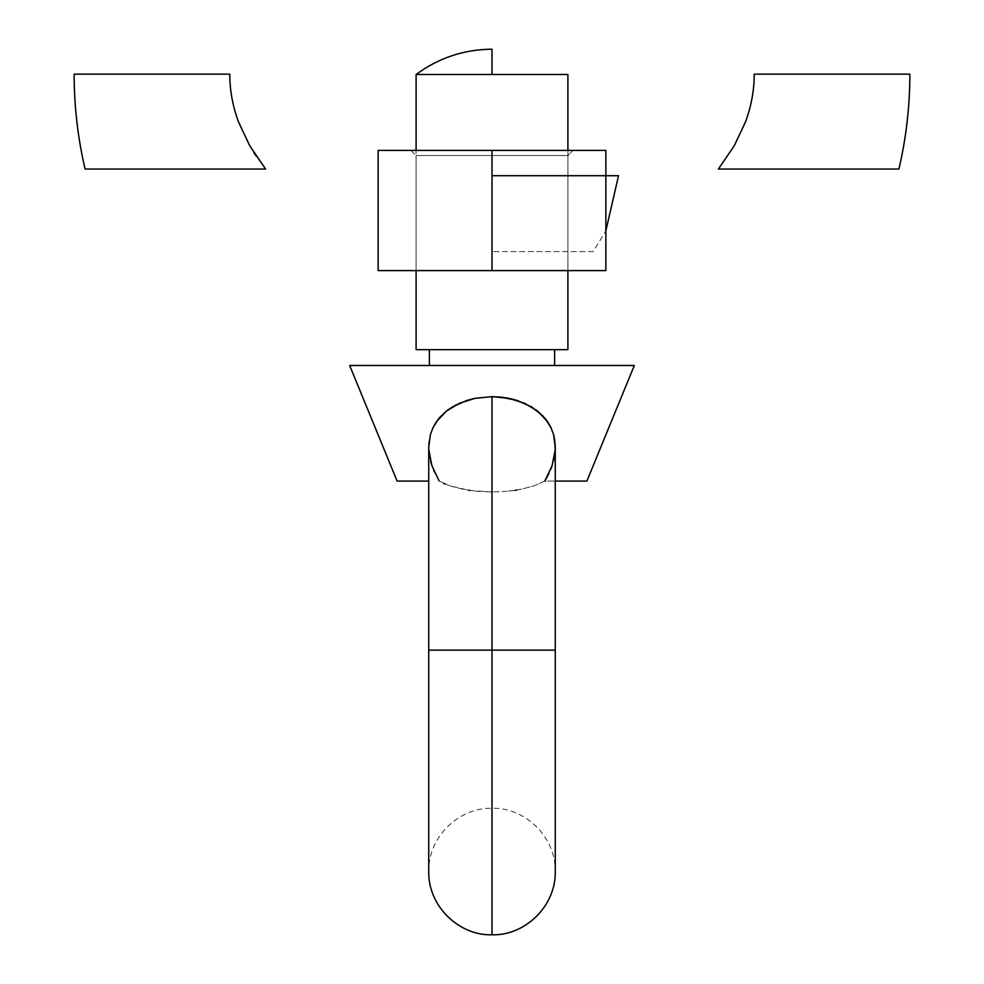 <?xml version="1.0" encoding="UTF-8"?>
<svg xmlns="http://www.w3.org/2000/svg" width="984" height="984" viewBox="0 0 984 984"><rect width="100%" height="100%" fill="white"/><g stroke="black" fill="none" stroke-linecap="round" stroke-linejoin="round"><path stroke-width="0.74" stroke-dasharray="4.92 3.69" d="M492 650.141L428.741 650.141L492 650.141L428.741 650.141L492 650.141L428.741 650.141L492 650.141L492 934.8L492 650.141L492 934.8L492 650.141L555.259 650.141L492 650.141L492 808.282L492 650.141L492 808.282L492 650.141L555.259 650.141L492 650.141M430.254 459.872L428.741 447.203L429.787 457.683L431.914 465.69L439.208 481.09L449.934 485.85L462.775 489.245L477.019 491.311L492 492L469.725 490.438L449.873 485.825L439.208 481.09L434.338 471.902M433.649 470.291L431.902 465.653M429.651 456.982L431.644 464.866M430.783 461.963L430.34 460.229M429.393 455.444L428.815 449.885M428.741 446.724L430.365 434.854L432.812 428.089L438.446 418.975M439.491 417.708L446.133 411.287L455.334 405.26M456.182 404.818L461.25 402.493M461.631 402.333L463.919 401.46M464.928 401.103L471.471 399.147M472.554 398.889L483.353 397.093L501.557 397.192M567.903 270.6L567.903 150.417L567.903 270.6L567.903 155.546L573.045 150.417L410.955 150.417L416.097 155.546L567.903 155.546L416.097 155.546L416.097 270.6L416.097 150.417L416.097 270.6L605.861 270.6L605.861 150.417L492 150.417L492 270.6L492 150.417L378.139 150.417L378.139 270.6L492 270.6L378.139 270.6L378.139 150.417L605.861 150.417L605.861 270.6L416.097 270.6L416.097 155.546L567.903 155.546L567.903 270.6M429.381 365.482L634.323 365.482L429.381 365.482M554.619 349.677L429.381 349.677L554.619 349.677M492 49.2L492 74.501L416.097 74.501L567.903 74.501M555.259 447.302L555.259 871.541C556.009 837.15 525.198 807.298 492 808.282C458.802 807.298 427.991 837.15 428.741 871.541L428.741 447.203M428.741 481.09L397.118 481.09M514.238 490.45L506.981 491.311L521.299 489.233L534.127 485.825L544.804 481.065L555.259 481.09M504.288 397.536L505.739 397.757M506.489 397.88L509.159 398.385M515.013 399.812L531.618 406.933L537.817 411.251L545.554 418.975M553.648 434.879L547.608 421.779L551.175 428.077L553.967 436.121M554.509 438.679L555.148 443.882M555.247 445.949L555.259 447.203M555.247 447.892L553.758 459.799M553.574 460.61L551.839 466.428M550.093 470.93L554.213 457.683L555.197 449.7M586.882 481.09L544.792 481.09L534.066 485.85L521.225 489.245M521.04 489.282L516.563 490.094M506.994 491.311L492 492L506.994 491.311M548.912 473.538L544.792 481.09L552.11 465.604L554.226 457.658L554.988 442.099M431.89 465.604L439.208 481.09M430.365 434.83L429.012 442.111M437.597 420.082L436.65 421.386M446.219 411.226L440.783 416.269M467.806 400.156L459.294 403.329L448.47 409.516M492 396.663L474.829 398.385M535.862 409.75L524.534 403.243M537.99 411.386L537.166 410.734M544.509 417.708L543.217 416.269M253.909 152.668L249.715 145.743L238.595 122.139C232.716 106.309 229.764 90.319 229.764 74.144L74.144 74.144M85.067 169.039L265.618 169.039L256.147 156.099M909.856 74.144L754.236 74.144C754.236 90.27 751.309 106.235 745.454 122.004L734.359 145.607L718.381 169.039L898.933 169.039M593.217 251.621L492 251.621L593.217 251.621L605.861 230.859M492 175.718L492 251.621L492 175.718L618.518 175.718L492 175.718M567.903 349.677L416.097 349.677L567.903 349.677M429.381 349.677L553.426 349.677L429.381 349.677M573.045 150.417L507.805 150.417L573.045 150.417L567.903 155.546L416.097 155.546L410.955 150.417L573.045 150.417"/><path stroke-width="1.48" d="M429.012 442.111L428.741 447.302L430.352 434.867L432.825 428.077L436.318 421.865L446.183 411.251L459.356 403.305L474.989 398.348L492 396.663L492 650.141L492 492L492 650.141L428.741 650.141L492 650.141L492 396.663L474.989 398.348L466.896 400.439L452.382 406.933L446.183 411.251L438.446 418.975L432.825 428.077L430.352 434.867L428.741 446.724M431.828 465.457L438.987 480.721M434.338 471.902L433.649 470.291M431.644 464.866L430.783 461.963M431.914 465.69L428.815 449.885M429.651 456.982L429.541 456.342M432.406 428.999L432.776 428.175M438.446 418.975L439.491 417.708M455.334 405.26L456.182 404.818M469.725 490.438L468.802 490.303M445.149 484.017L444.436 483.722M444.214 483.624L443.587 483.341M542.873 415.9L531.655 406.958L517.154 400.451L500.647 397.093L492 396.663L492 650.141L492 492L492 650.141L555.259 650.141L492 650.141L492 934.8L492 396.663L509.036 398.36L524.706 403.329L537.867 411.287L547.707 421.915L551.188 428.089L553.635 434.854L555.259 447.302M567.903 74.501L567.903 150.417L567.903 74.501L416.097 74.501L416.097 150.417L416.097 74.501L492 74.501L492 49.2C463.968 49.434 438.655 57.871 416.097 74.501M567.903 349.677L567.903 270.6L567.903 349.677L416.097 349.677L567.903 349.677M416.097 270.6L416.097 349.677L416.097 270.6M554.619 365.482L554.619 349.677L554.619 365.482M429.381 349.677L429.381 365.482L429.381 349.677M555.197 449.7L552.11 465.604L544.792 481.09L548.912 473.538M430.365 434.854L432.812 428.089L436.65 421.386M555.259 481.09L586.882 481.09L634.323 365.482L349.677 365.482L397.118 481.09L428.741 481.09M501.557 397.192L504.288 397.536M505.739 397.757L506.489 397.88M509.159 398.385L515.013 399.812M428.741 447.203L428.741 871.541C427.991 905.932 458.802 935.796 492 934.8C525.198 935.796 556.009 905.932 555.259 871.541L555.259 447.203L553.635 434.854L551.188 428.089L545.579 419.012L547.781 422.025M551.028 427.769L550.732 427.142M553.967 436.121L554.509 438.679M555.148 443.882L555.247 445.949M555.259 447.203L555.247 447.892M553.758 459.799L553.574 460.61M551.839 466.428L550.782 469.245M516.563 490.094L515.013 490.339M586.882 481.09L634.323 365.482L349.677 365.482L397.118 481.09M545.579 419.012L537.817 411.251M440.783 416.269L437.597 420.082M448.47 409.516L446.219 411.226M474.829 398.385L467.806 400.156M524.644 403.305L509.011 398.348L492 396.663M537.166 410.734L535.862 409.75M547.608 421.779L544.509 417.708M554.988 442.111L553.648 434.867M249.641 145.607L265.618 169.039L85.067 169.039C77.797 137.821 74.157 106.198 74.144 74.144L229.764 74.144C229.764 90.27 232.691 106.235 238.546 122.004L249.715 145.743M256.147 156.099L253.909 152.668M898.933 169.039L718.381 169.039L734.285 145.743L745.405 122.127C751.284 106.309 754.236 90.319 754.236 74.144L909.856 74.144C909.843 106.198 906.202 137.821 898.933 169.039M492 175.718L618.518 175.718L492 175.718M378.139 150.417L378.139 270.6L378.139 150.417L492 150.417L492 270.6L378.139 270.6L492 270.6L492 150.417L605.861 150.417L605.861 270.6L492 270.6L605.861 270.6L605.861 150.417L378.139 150.417M605.861 230.859L618.518 175.718"/></g></svg>

